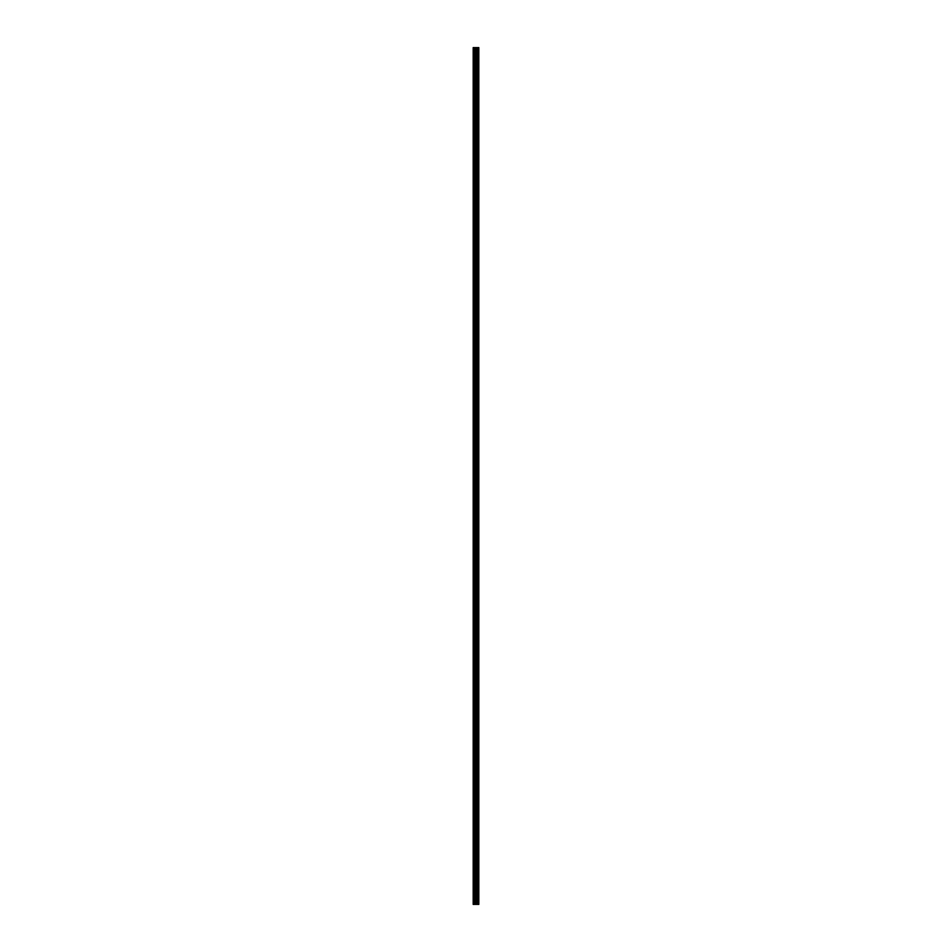 <?xml version="1.0" encoding="UTF-8"?>
<svg xmlns="http://www.w3.org/2000/svg" width="952" height="952" viewBox="0 0 952 952"><rect width="100%" height="100%" fill="white"/><g stroke="black" fill="none" stroke-linecap="round" stroke-linejoin="round"><path stroke-width="1.43" d="M475.334 904.4L478.82 904.4L478.82 47.6L473.18 47.6L473.18 904.4L475.334 904.4L475.334 47.6M476.321 47.6L476.321 904.4L476.274 47.6M478.606 904.4L478.606 47.6M476.393 904.4L476.393 47.6M473.501 904.4L473.501 47.6M478.713 904.4L478.713 47.6M478.082 904.4L478.082 47.6M478.047 904.4L478.047 47.6M477.809 904.4L477.809 47.6M477.714 904.4L477.714 47.6M477.285 904.4L477.285 47.6M477.19 904.4L477.19 47.6M476.952 904.4L476.952 47.6M476.916 904.4L476.916 47.6M476.155 904.4L476.155 47.6M475.453 904.4L475.453 47.6M474.405 904.4L474.405 47.6M474.286 904.4L474.286 47.6"/></g></svg>
